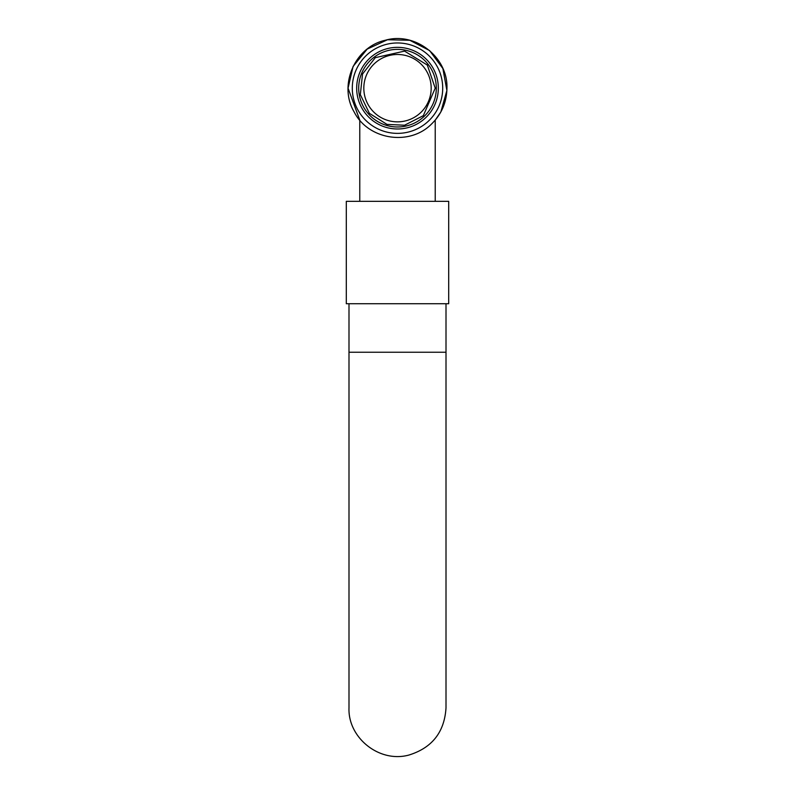 <?xml version="1.0" encoding="UTF-8"?>
<svg xmlns="http://www.w3.org/2000/svg" width="795" height="795" viewBox="0 0 795 795"><rect width="100%" height="100%" fill="white"/><g stroke="black" fill="none" stroke-linecap="round" stroke-linejoin="round"><path stroke-width="1.19" d="M397.5 126.971A38.806 38.806 0 0 0 436.306 88.165A38.806 38.806 0 0 0 397.5 49.37A38.806 38.806 0 0 0 358.694 88.165A38.806 38.806 0 0 0 397.5 126.971M397.5 54.487A33.678 33.678 0 0 0 363.822 88.165A33.678 33.678 0 0 0 397.5 121.854A33.678 33.678 0 0 0 431.178 88.165A33.678 33.678 0 0 0 397.5 54.487M397.5 47.342A40.823 40.823 0 0 0 356.677 88.165A40.823 40.823 0 0 0 397.5 128.989A40.823 40.823 0 0 0 438.323 88.165A40.823 40.823 0 0 0 397.5 47.342M448.698 201.334L346.302 201.334L346.302 303.73L448.698 303.73L448.698 201.334M397.5 133.371A45.206 45.206 0 0 0 442.706 88.165A45.206 45.206 0 0 0 397.5 42.97A45.206 45.206 0 0 0 352.294 88.165A45.206 45.206 0 0 0 397.5 133.371M348.995 303.73L348.995 352.235L446.005 352.235L446.005 303.73M435.223 88.165L423.328 115.663L404.566 125.222L386.976 124.398L369.387 113.327L360.334 94.655L362.53 74.024L375.329 57.647L404.566 51.109L427.312 65.051L435.223 88.165M435.223 201.334L435.223 120.134L440.828 111.986L446.889 90.501L442.875 68.529L429.608 50.572L409.793 40.277L387.473 39.75L367.191 49.101L353.099 66.412L348.051 88.165L359.777 120.134L359.777 201.334M446.949 88.165C448.052 57.061 415.06 31.462 385.207 40.277C354.799 46.935 338.213 85.264 354.173 111.986C368.184 139.781 409.435 146.31 431.347 124.209C441.513 114.351 446.71 102.326 446.949 88.165M446.005 352.235L446.005 707.918C444.455 732.175 432.063 747.896 408.839 755.071C379.235 763.16 347.822 737.681 348.995 707.918L348.995 352.235"/></g></svg>
